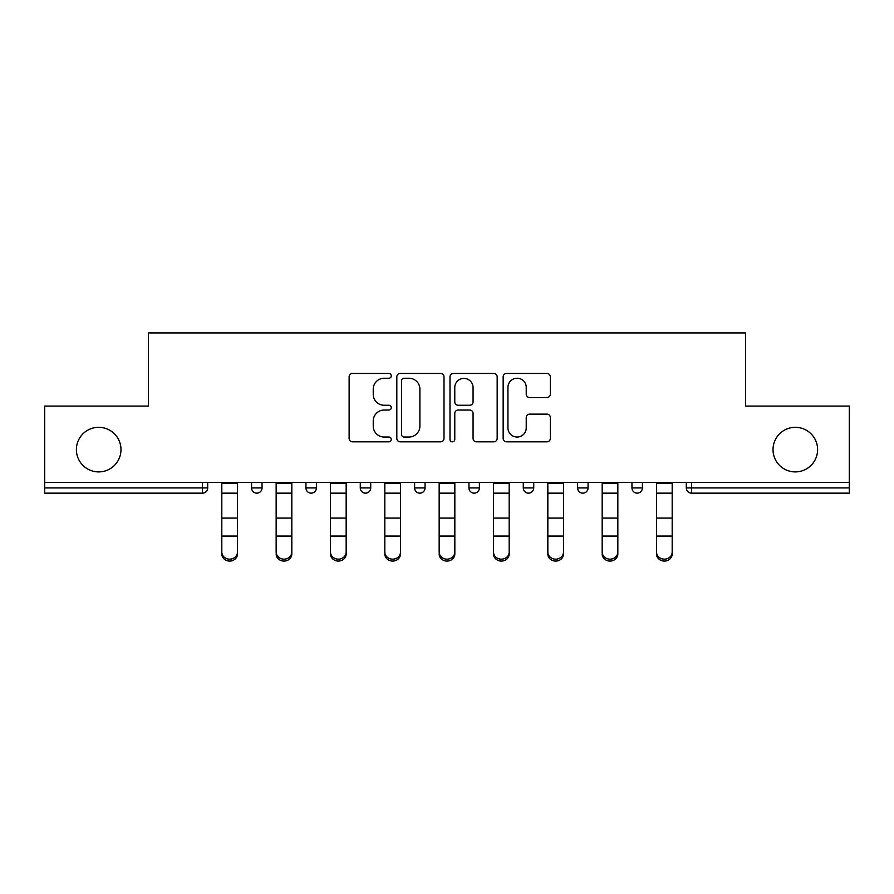 <?xml version="1.0" encoding="UTF-8"?>
<svg xmlns="http://www.w3.org/2000/svg" width="894" height="894" viewBox="0 0 894 894"><rect width="100%" height="100%" fill="white"/><g stroke="black" fill="none" stroke-linecap="round" stroke-linejoin="round"><path stroke-width="1.34" d="M120.981 449.615A22.294 22.294 0 0 1 98.686 471.909A22.294 22.294 0 0 1 76.392 449.615A22.294 22.294 0 0 1 98.686 427.321A22.294 22.294 0 0 1 120.981 449.615M817.608 449.615A22.294 22.294 0 0 1 795.314 471.909A22.294 22.294 0 0 1 773.019 449.615A22.294 22.294 0 0 1 795.314 427.321A22.294 22.294 0 0 1 817.608 449.615M391.27 375.849A2.391 2.391 0 0 0 388.879 373.446L352.549 373.446A3.42 3.42 0 0 0 349.129 376.866L349.129 438.406A3.42 3.42 0 0 0 352.549 441.826L388.879 441.826A2.391 2.391 0 0 0 391.27 439.435A2.391 2.391 0 0 0 388.879 437.043L384.174 437.043A10.94 10.94 0 0 1 373.234 426.103L373.234 420.973A10.94 10.94 0 0 1 384.174 410.033L388.879 410.033A2.391 2.391 0 0 0 391.27 407.642A2.391 2.391 0 0 0 388.879 405.25L384.174 405.25A10.94 10.94 0 0 1 373.234 394.31L373.234 389.181A10.94 10.94 0 0 1 384.174 378.24L388.879 378.24A2.391 2.391 0 0 0 391.27 375.849M546.916 397.551A3.42 3.42 0 0 0 550.335 394.131L550.335 376.866A3.42 3.42 0 0 0 546.916 373.446L506.574 373.446A3.42 3.42 0 0 0 503.154 376.866L503.154 438.406A3.42 3.42 0 0 0 506.574 441.826L546.916 441.826A3.42 3.42 0 0 0 550.335 438.406L550.335 417.554A3.42 3.42 0 0 0 546.916 414.134L529.65 414.134A3.42 3.42 0 0 0 526.231 417.554L526.231 427.902A9.141 9.141 0 0 1 517.09 437.043A9.141 9.141 0 0 1 507.937 427.902L507.937 387.381A9.141 9.141 0 0 1 517.09 378.24A9.141 9.141 0 0 1 526.231 387.381L526.231 394.131A3.42 3.42 0 0 0 529.65 397.551L546.916 397.551M44.7 482.358L44.7 406.077L148.493 406.077L148.493 332.926L745.507 332.926L745.507 406.077L849.3 406.077L849.3 482.358L44.7 482.358L44.7 487.923L202.48 487.923L202.48 482.358M444.005 376.866A3.42 3.42 0 0 0 440.586 373.446L400.244 373.446A3.42 3.42 0 0 0 396.824 376.866L396.824 438.406A3.42 3.42 0 0 0 400.244 441.826L440.586 441.826A3.42 3.42 0 0 0 444.005 438.406L444.005 376.866M453.414 373.446L493.756 373.446A3.42 3.42 0 0 1 497.176 376.866L497.176 438.406A3.42 3.42 0 0 1 493.756 441.826L476.491 441.826A3.42 3.42 0 0 1 473.071 438.406L473.071 413.453A3.42 3.42 0 0 0 469.652 410.033L458.197 410.033A3.42 3.42 0 0 0 454.778 413.453L454.778 439.435A2.391 2.391 0 0 1 452.386 441.826A2.391 2.391 0 0 1 449.995 439.435L449.995 376.866A3.42 3.42 0 0 1 453.414 373.446M202.48 493.153A5.23 5.23 0 0 0 207.71 487.923L202.48 487.923L202.48 493.153A5.23 5.23 0 0 0 207.71 487.923L207.71 482.358L207.71 487.923A5.23 5.23 0 0 1 202.48 493.153L44.7 493.153L44.7 487.923M849.3 482.358L849.3 493.153L691.52 493.153A5.23 5.23 0 0 1 686.29 487.923L686.29 482.358L686.29 487.923L849.3 487.923M251.594 482.358L251.594 487.923L251.594 482.358M256.824 493.153A5.23 5.23 0 0 1 251.594 487.923A5.23 5.23 0 0 0 256.824 493.153A5.23 5.23 0 0 0 262.043 487.923L262.043 482.358L262.043 487.923A5.23 5.23 0 0 1 256.824 493.153A5.23 5.23 0 0 1 251.594 487.923L262.043 487.923M305.938 482.358L305.938 487.923L305.938 482.358M316.387 482.358L316.387 487.923L316.387 482.358M360.271 482.358L360.271 487.923L360.271 482.358M370.719 482.358L370.719 487.923L370.719 482.358M425.052 482.358L425.052 487.923L414.604 487.923A5.23 5.23 0 0 0 419.834 493.153A5.23 5.23 0 0 1 414.604 487.923L414.604 482.358M468.948 487.923A5.23 5.23 0 0 0 474.166 493.153A5.23 5.23 0 0 0 479.396 487.923A5.23 5.23 0 0 1 474.166 493.153A5.23 5.23 0 0 0 479.396 487.923L479.396 482.358L479.396 487.923L468.948 487.923A5.23 5.23 0 0 0 474.166 493.153A5.23 5.23 0 0 1 468.948 487.923L468.948 482.358M523.281 482.358L523.281 487.923L523.281 482.358M533.729 482.358L533.729 487.923L533.729 482.358M577.613 482.358L577.613 487.923L577.613 482.358M588.062 482.358L588.062 487.923L588.062 482.358M631.957 482.358L631.957 487.923L631.957 482.358M642.406 482.358L642.406 487.923A5.23 5.23 0 0 1 637.176 493.153A5.23 5.23 0 0 1 631.957 487.923L642.406 487.923A5.23 5.23 0 0 1 637.176 493.153M311.157 493.153A5.23 5.23 0 0 1 305.938 487.923A5.23 5.23 0 0 0 311.157 493.153A5.23 5.23 0 0 0 316.387 487.923A5.23 5.23 0 0 1 311.157 493.153A5.23 5.23 0 0 1 305.938 487.923L316.387 487.923A5.23 5.23 0 0 1 311.157 493.153M365.49 493.153A5.23 5.23 0 0 1 360.271 487.923A5.23 5.23 0 0 0 365.49 493.153A5.23 5.23 0 0 0 370.719 487.923A5.23 5.23 0 0 1 365.49 493.153A5.23 5.23 0 0 1 360.271 487.923L370.719 487.923A5.23 5.23 0 0 1 365.49 493.153M425.052 487.923A5.23 5.23 0 0 1 419.834 493.153A5.23 5.23 0 0 0 425.052 487.923A5.23 5.23 0 0 1 419.834 493.153A5.23 5.23 0 0 1 414.604 487.923M528.51 493.153A5.23 5.23 0 0 1 523.281 487.923A5.23 5.23 0 0 0 528.51 493.153A5.23 5.23 0 0 0 533.729 487.923A5.23 5.23 0 0 1 528.51 493.153A5.23 5.23 0 0 1 523.281 487.923L533.729 487.923M582.843 493.153A5.23 5.23 0 0 1 577.613 487.923A5.23 5.23 0 0 0 582.843 493.153A5.23 5.23 0 0 0 588.062 487.923A5.23 5.23 0 0 1 582.843 493.153A5.23 5.23 0 0 1 577.613 487.923L588.062 487.923M404.01 378.24A2.391 2.391 0 0 0 401.618 380.632L401.618 434.652A2.391 2.391 0 0 0 404.01 437.043L408.96 437.043A10.94 10.94 0 0 0 419.901 426.103L419.901 389.181A10.94 10.94 0 0 0 408.96 378.24L404.01 378.24M473.071 387.56A9.141 9.141 0 0 0 463.919 378.408A9.141 9.141 0 0 0 454.778 387.56L454.778 401.831A3.42 3.42 0 0 0 458.197 405.25L469.652 405.25A3.42 3.42 0 0 0 473.071 401.831L473.071 387.56M221.813 537.964L221.813 552.056A7.834 7.107 0 0 0 229.657 559.163A7.834 7.107 0 0 0 237.491 552.056L237.491 553.967A7.834 7.107 180 0 1 229.657 561.074A7.834 7.107 180 0 1 221.813 553.967M237.491 552.056L237.491 482.358M221.813 552.056L221.813 482.358M276.157 537.964L276.157 552.056A7.834 7.107 0 0 0 283.99 559.163A7.834 7.107 0 0 0 291.824 552.056L291.824 553.967A7.834 7.107 180 0 1 283.99 561.074A7.834 7.107 180 0 1 276.157 553.967M330.489 537.964L330.489 552.056A7.834 7.107 0 0 0 338.323 559.163A7.834 7.107 0 0 0 346.168 552.056L346.168 553.967A7.834 7.107 180 0 1 338.323 561.074A7.834 7.107 180 0 1 330.489 553.967M384.822 537.964L384.822 552.056A7.834 7.107 0 0 0 392.667 559.163A7.834 7.107 0 0 0 400.501 552.056L400.501 553.967A7.834 7.107 180 0 1 392.667 561.074A7.834 7.107 180 0 1 384.822 553.967M439.166 537.964L439.166 552.056A7.834 7.107 0 0 0 447 559.163A7.834 7.107 0 0 0 454.834 552.056L454.834 553.967A7.834 7.107 180 0 1 447 561.074A7.834 7.107 180 0 1 439.166 553.967M493.499 537.964L493.499 552.056A7.834 7.107 0 0 0 501.333 559.163A7.834 7.107 0 0 0 509.178 552.056L509.178 553.967A7.834 7.107 180 0 1 501.333 561.074A7.834 7.107 180 0 1 493.499 553.967M291.824 552.056L291.824 482.358M276.157 552.056L276.157 482.358M346.168 552.056L346.168 482.358M330.489 552.056L330.489 482.358M400.501 552.056L400.501 482.358M384.822 552.056L384.822 482.358M454.834 552.056L454.834 482.358M439.166 552.056L439.166 482.358M509.178 552.056L509.178 482.358M493.499 552.056L493.499 482.358M547.832 537.964L547.832 552.056A7.834 7.107 0 0 0 555.677 559.163A7.834 7.107 0 0 0 563.511 552.056L563.511 553.967A7.834 7.107 180 0 1 555.677 561.074A7.834 7.107 180 0 1 547.832 553.967M563.511 552.056L563.511 482.358M547.832 552.056L547.832 482.358M602.176 537.964L602.176 552.056A7.834 7.107 0 0 0 610.01 559.163A7.834 7.107 0 0 0 617.843 552.056L617.843 553.967A7.834 7.107 180 0 1 610.01 561.074A7.834 7.107 180 0 1 602.176 553.967M617.843 552.056L617.843 482.358M602.176 552.056L602.176 482.358M656.509 537.964L656.509 552.056A7.834 7.107 0 0 0 664.343 559.163A7.834 7.107 0 0 0 672.187 552.056L672.187 553.967A7.834 7.107 180 0 1 664.343 561.074A7.834 7.107 180 0 1 656.509 553.967M672.187 552.056L672.187 482.358M656.509 552.056L656.509 482.358M691.52 482.358L691.52 493.153M221.813 518.084L237.491 518.084M221.813 536.065L237.491 536.065M221.813 493.153L237.491 493.153M221.813 483.408L237.491 483.408M276.157 518.084L291.824 518.084M276.157 536.065L291.824 536.065M276.157 493.153L291.824 493.153M276.157 483.408L291.824 483.408M330.489 518.084L346.168 518.084M330.489 536.065L346.168 536.065M330.489 493.153L346.168 493.153M330.489 483.408L346.168 483.408M384.822 518.084L400.501 518.084M384.822 536.065L400.501 536.065M384.822 493.153L400.501 493.153M384.822 483.408L400.501 483.408M439.166 518.084L454.834 518.084M439.166 536.065L454.834 536.065M439.166 493.153L454.834 493.153M439.166 483.408L454.834 483.408M493.499 518.084L509.178 518.084M493.499 536.065L509.178 536.065M493.499 493.153L509.178 493.153M493.499 483.408L509.178 483.408M547.832 518.084L563.511 518.084M547.832 536.065L563.511 536.065M547.832 493.153L563.511 493.153M547.832 483.408L563.511 483.408M602.176 518.084L617.843 518.084M602.176 536.065L617.843 536.065M602.176 493.153L617.843 493.153M602.176 483.408L617.843 483.408M656.509 518.084L672.187 518.084M656.509 536.065L672.187 536.065M656.509 493.153L672.187 493.153M656.509 483.408L672.187 483.408"/></g></svg>
